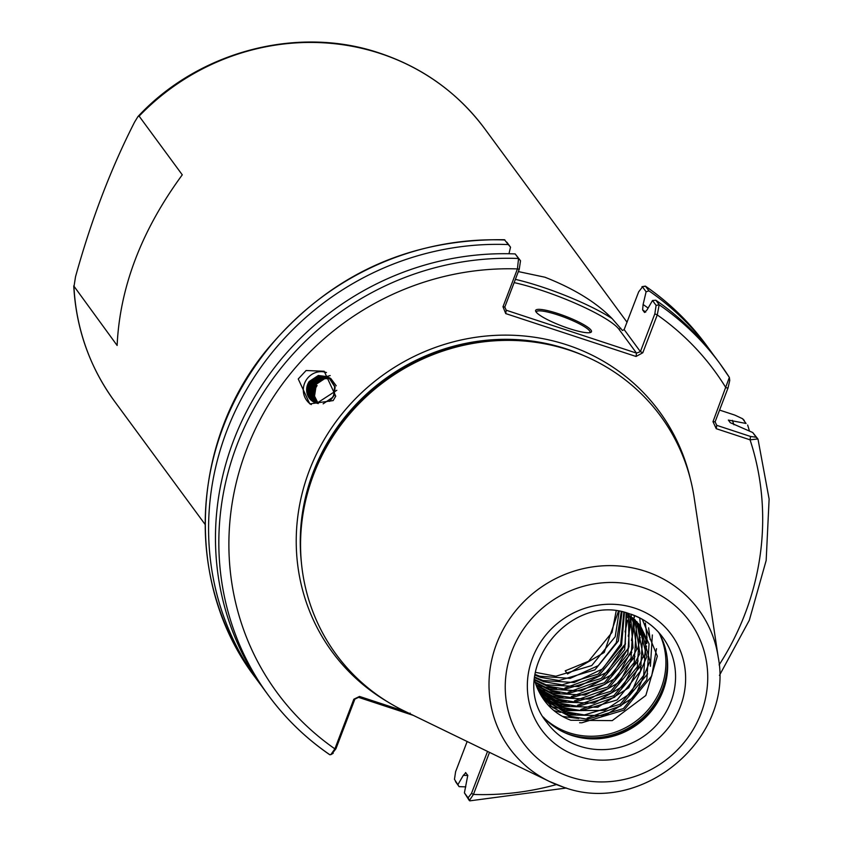 <?xml version="1.0" encoding="UTF-8"?>
<svg xmlns="http://www.w3.org/2000/svg" width="843" height="843" viewBox="0 0 843 843"><rect width="100%" height="100%" fill="white"/><g stroke="black" fill="none" stroke-linecap="round" stroke-linejoin="round"><path stroke-width="1.26" d="M327.748 376.905L329.328 377.843L335.135 386.937L334.134 395.525L329.634 401.373M314.808 402.522L308.686 393.165L309.992 384.735L311.257 382.564L320.414 376.526L328.275 377.221M328.043 377.084L319.929 376.284L310.772 382.322L309.507 384.482L308.201 392.922L314.555 402.417M323.143 403.839L332.469 397.485L333.649 395.283L334.65 386.684L328.844 377.59L327.263 376.663L318.348 375.483L309.191 381.51L330.193 375.546M315.651 402.838L310.266 393.966L311.573 385.525L312.837 383.365L321.994 377.327L329.023 377.717M328.791 377.559L321.51 377.074L312.353 383.122L311.088 385.283L309.781 393.723L315.387 402.743M316.525 403.102L311.857 394.766L313.164 386.326L314.428 384.166L323.586 378.117L329.739 378.265M329.518 378.096L323.09 377.875L313.933 383.913L312.669 386.083L311.362 394.513L316.251 403.028M317.526 403.397L313.438 395.557L314.745 387.127L316.009 384.956L317.105 385.514L315.84 387.675L314.534 396.115L318.254 403.597M330.214 378.676L324.681 378.676L315.524 384.714L314.26 386.884L312.953 395.314L317.2 403.291M313.996 402.143L312.511 401.257L307.105 392.364L308.412 383.934L309.676 381.763L318.833 375.725L327.505 376.789M336.81 390.277L316.905 403.196A14.363 13.667 116.8 0 1 313.965 402.132A14.363 13.667 116.8 0 1 307.969 383.713A14.363 13.667 116.8 0 1 309.191 381.51M329.339 377.706L330.909 378.644L336.231 385.799M335.746 396.168L333.143 400.594L309.813 403.902L298.243 378.971L306.104 370.52L324.176 371.247L335.746 396.168M311.267 404.577A17.808 16.944 116.8 0 1 304.976 382.364A17.808 16.944 116.8 0 1 326.462 372.553M515.368 279.36A73.836 12.824 -159.1 0 1 541.259 286.725A73.836 12.824 -159.1 0 1 612.197 318.675C596.465 302.489 574.03 288.664 544.894 277.21L518.34 271.583M645.401 286.114C669.026 302.416 689.311 322.068 706.255 345.061A280.129 266.356 143.7 0 0 645.58 286.283L641.966 286.694L645.401 286.114L648.941 290.856L646.107 291.794L642.503 286.905L638.667 291.847L624.157 329.571L640.395 351.647L654.832 313.828L656.107 305.398L659.184 304.787A280.129 266.356 -36.3 0 1 719.869 363.565L716.497 358.992A280.129 266.356 143.7 0 0 655.822 300.213L659.184 304.787L657.255 314.934L642.809 352.753L636.033 356.473L505.726 313.585L506.211 310.224L636.518 353.112L618.952 329.244A70.97 12.318 20.9 0 0 540.774 290.087A70.97 12.318 20.9 0 0 514.135 282.605M558.077 313.607A29.884 5.184 -159.1 0 1 590.711 332.405A29.884 5.184 -159.1 0 1 569.046 328.517A29.884 5.184 -159.1 0 1 535.758 311.425A29.884 5.184 -159.1 0 1 558.077 313.607M589.815 332.658A28.736 4.984 20.9 0 0 589.995 332.363A28.736 4.984 20.9 0 0 557.876 314.945A28.736 4.984 20.9 0 0 536.317 311.868A28.736 4.984 20.9 0 0 536.253 312.205M616.159 611.101L612.039 632.398L588.572 661.26L565.231 670.828L567.55 673.968L604.199 652.503L618.404 611.375M619.194 611.481L615.2 636.707L591.733 665.559L555.853 676.234L535.347 672.324M621.965 611.955L618.362 641.007L594.905 669.858L559.014 680.533L540.616 677.382L534.926 675.127M621.249 611.818L616.317 642.682L598.224 665.664L570.121 678.383L539.773 676.234L535.031 674.389M624.463 612.482L621.533 645.306L598.066 674.158L562.186 684.832L543.788 681.692L534.652 677.698M623.82 612.334L620.701 644.105L602.787 668.826L574.146 682.524L542.934 680.533L534.715 677.034M626.718 613.093L624.695 649.605L601.228 678.467L565.347 689.131L546.949 685.991L534.567 680.101M626.128 612.893L625.211 644.621L607.255 672.008L578.477 686.581L546.095 684.832L534.515 679.437M629.036 614.705L630.069 618.056L627.856 653.915L604.399 682.767L568.509 693.441L550.11 690.291L535.347 682.819M628.425 614.262L629.004 646.802L612.745 674.147L581.301 690.965L549.267 689.131L535.126 682.092M631.238 616.402L633.23 622.366L631.028 658.214L607.561 687.066L571.68 697.741L553.282 694.59L536.253 685.443M630.659 615.938L632.977 647.867L616.749 677.603L585.369 695.064L552.428 693.441L536 684.748M633.314 618.193L636.391 626.665L634.189 662.514L610.722 691.365L574.842 702.04L556.443 698.9L540.131 690.291L537.265 687.983M632.766 617.698L636.676 649.363L619.9 681.924L589.636 699.11L555.59 697.741L536.98 687.308M635.285 620.058L639.563 630.964L637.35 666.813L613.883 695.675L578.003 706.339L559.604 703.199L543.292 694.59L538.392 690.449M634.758 619.552L639.879 653.42L623.188 686.097L594.062 703.094L558.751 702.04L538.076 689.795M637.139 622.008L642.724 635.264L640.522 671.123L617.055 699.975L581.175 710.649L562.766 707.498L546.454 698.889L539.562 692.756M636.644 621.481L643.262 656.265L628.773 687.783L597.782 707.245L561.923 706.339L539.267 692.177M638.878 624.041L645.886 639.574L643.683 675.422L620.216 704.274L584.336 714.948L565.938 711.798L549.615 703.199L540.605 694.706M638.425 623.483L646.823 656.644L631.333 692.767L604.642 710.407L565.084 710.649L540.331 694.221M626.581 613.009L640.511 626.149L649.047 643.873L646.844 679.721L623.377 708.573L587.497 719.248L569.099 716.107L552.787 707.498L541.248 695.833M640.09 625.58L649.964 661.333L635.19 696.276L604.831 715.644L568.245 714.948L541.617 696.265M534.494 679.816A60.622 57.64 143.7 0 0 539.141 691.924C546.032 705.433 556.591 714.875 570.827 720.249L612.229 720.628L645.833 695.475L657.329 656.149L642.313 619.363M658.594 632.292A71.887 68.357 -36.3 0 1 663.241 690.343A71.887 68.357 -36.3 0 1 597.35 738.805A71.887 68.357 -36.3 0 1 571.733 735.433A71.887 68.357 -36.3 0 1 543.324 717.077M563.05 786.972A117.219 111.455 -36.3 0 1 549.341 781.419L404.176 710.934A201.277 191.372 -36.3 0 1 312.922 476.348A201.277 191.372 -36.3 0 1 313.628 474.461A201.277 191.372 -36.3 0 1 497.412 340.646A201.277 191.372 -36.3 0 1 569.13 350.108A201.277 191.372 -36.3 0 1 694.168 497.633L718.225 657.203A117.219 111.455 -36.3 0 0 645.401 571.291A117.219 111.455 -36.3 0 0 499.541 636.728A117.219 111.455 -36.3 0 0 549.341 781.419L563.166 787.025C641.165 816.604 734.274 738.753 718.225 657.203M114.469 401.205A229.854 218.548 143.7 0 1 73.952 286.778L75.522 276.757C91.265 219.97 110.949 168.421 134.574 122.109L137.989 116.524L139.116 116.144L182.278 174.828C141.54 230.339 119.822 287.221 117.124 345.461L73.741 285.903C76.081 328.612 89.653 367.042 114.469 401.205L205.07 524.388M612.197 318.675L622.471 330.509L624.157 329.571M505.726 313.585L502.986 306.736L517.433 268.917L518.55 258.495L515.189 253.922A280.129 266.356 143.7 0 0 252.489 400.583A280.129 266.356 143.7 0 0 265.176 690.954L268.538 695.528A280.129 266.356 -36.3 0 1 255.851 405.156A280.129 266.356 -36.3 0 1 518.55 258.495L520.521 260.772L519.256 269.212L504.809 307.031L502.986 306.736M329.813 754.77C306.02 738.405 285.587 718.658 268.538 695.528A280.129 266.356 -36.3 0 0 329.624 754.59L330.793 754.685L334.882 748.858L353.828 699.216L359.529 696.444L405.525 711.587M489.498 752.367L473.429 794.454L469.34 800.576L464.409 792.852L468.065 797.826L471.511 793.379L487.539 751.408M752.715 432.512L757.889 438.95L750.059 439.825L716.244 428.697L716.729 425.336L750.544 436.463L756.192 437.243L752.715 432.512L730.28 422.691L728.352 420.067L746.066 423.471L742.483 418.623L746.066 423.471M712.988 421.679L729.353 377.401L729.743 380.488L728.036 387.938L715.096 421.827L712.988 421.679L716.244 428.697M467.148 741.513L455.599 771.745L454.461 779.332L459.098 786.645A280.129 266.356 143.7 0 0 465.821 786.846M749.469 431.163A280.129 266.356 143.7 0 0 747.646 425.03M459.098 786.645L455.483 781.545M465.526 772.557L467.77 775.36L464.409 792.852M458.118 784.296L463.313 775.339A266.325 253.227 143.7 0 0 467.833 775.465M733.926 424.767A266.325 253.227 143.7 0 0 732.367 420.351M756.192 437.243L758.005 439.171L769.122 499.035L766.171 560.437L749.322 620.248L719.448 675.401M566.348 788.015L469.793 800.85L468.065 797.826M465.842 772.736L463.313 775.339M713.009 354.355A280.129 266.356 143.7 0 0 709.616 349.634A280.129 266.356 143.7 0 0 648.941 290.856M515.189 253.922L520.521 260.772M508.972 253.743L510.521 247.178L508.308 244.575A280.129 266.356 143.7 0 0 245.598 391.226A280.129 266.356 143.7 0 0 258.295 681.608A280.129 266.356 143.7 0 0 261.783 686.244M508.308 244.575L504.472 239.728C407.359 238.558 327.495 276.051 264.892 352.195C189.527 446.063 185.133 585.305 254.934 677.034L258.295 681.608M645.727 312.089A262.173 249.275 143.7 0 0 642.608 309.855L644.537 312.479L647.066 309.876L652.503 300.498L655.822 300.213M646.107 291.794L643.114 304.502A266.325 253.227 143.7 0 1 648.109 308.074M642.608 309.855L643.114 304.502M656.497 648.678L651.702 675.991L624.062 710.122L581.775 722.788L579.605 722.736M652.356 634.969L650.406 666.297M647.624 673.884L620.901 705.823L587.097 718.099M578.741 718.489L562.523 716.445M648.615 627.835L650.143 639.5M575.579 714.19L563.198 712.978M560.532 712.419L553.862 710.544M645.338 623.04L647.034 637.866M647.024 638.941L646.802 643.504M646.539 646.054L644.073 657.698M641.291 665.296L614.568 697.214L580.774 709.49M572.418 709.89L560.037 708.668M557.371 708.12L552.639 706.866M551.512 706.518L548.435 705.443M638.14 660.975L611.407 692.914L577.613 705.191M569.257 705.58L556.865 704.369M554.146 703.8L549.467 702.556M548.35 702.208L546.348 701.534M545.906 701.376L544.641 700.902M639.732 617.993L640.669 626.939M640.68 627.361L640.712 629.257M640.701 630.343L640.469 634.895M640.206 637.456L637.751 649.089M634.969 656.676L608.246 688.605L574.441 700.891M566.085 701.281L553.703 700.069M551.037 699.511L546.306 698.257M545.189 697.909L543.187 697.235M542.734 697.066L542.06 696.824M631.797 652.387L605.074 684.305L571.28 696.592M562.924 696.982L550.542 695.77M547.876 695.212L543.145 693.958M542.017 693.61L540.026 692.925M634.178 615.495L634.315 617.719M634.357 619.162L634.379 620.659M634.368 621.734L634.147 626.296M633.883 628.846L631.418 640.49M628.636 648.077L601.913 680.006L568.119 692.282M559.763 692.683L547.381 691.46M544.704 690.912L539.973 689.658M538.856 689.3L537.676 688.91M631.196 614.863L631.217 615.938M631.207 617.434L630.975 621.997M630.712 624.547L628.256 636.18M625.474 643.778L598.751 675.707L564.947 687.983M556.591 688.373L544.199 687.161M541.543 686.613L536.812 685.348M628.024 613.978L627.814 617.687M627.55 620.248L625.095 631.881M656.107 305.398L652.503 300.498M506.843 242.194L510.521 247.178M353.828 699.216L354.882 699.121L335.935 748.763L332.479 753.199M413.397 715.412L358.538 697.351L359.529 696.444M744.285 420.457L742.588 418.739L734.822 415.104L719.585 410.088M719.111 664.927A271.509 258.158 143.7 0 0 750.059 439.825L750.544 436.463M728.036 387.938L725.928 387.791A271.509 258.158 143.7 0 0 657.255 314.934L654.832 313.828M715.096 421.827L716.729 425.336M519.256 269.212L517.433 268.917A271.509 258.158 143.7 0 0 246.388 449.993A271.509 258.158 143.7 0 0 334.882 748.858L335.935 748.763M410.119 713.094L409.129 714M471.511 793.379L473.429 794.454A271.509 258.158 143.7 0 0 556.443 784.57M358.538 697.351L354.882 699.121M642.809 352.753L640.395 351.647L636.518 353.112L636.033 356.473M504.809 307.031L506.211 310.224M662.809 637.456C654.579 626.412 643.81 618.657 630.49 614.168C569.341 589.91 505.558 673.367 546.991 722.641A71.887 68.357 143.7 0 0 579.647 746.181A71.887 68.357 143.7 0 0 660.596 720.207A71.887 68.357 143.7 0 0 662.809 637.456A71.887 68.357 143.7 0 0 630.901 614.157M578.193 756.266A80.507 76.544 -36.3 0 1 532.565 657.867A80.507 76.544 -36.3 0 1 634.768 608.13A80.507 76.544 -36.3 0 1 680.396 706.529A80.507 76.544 -36.3 0 1 578.193 756.266M663.43 689.827A73.499 69.885 -36.3 0 1 596.802 738.837M665.359 683.641A73.615 69.99 -36.3 0 1 590.321 738.837M667.098 657.234A73.615 69.99 -36.3 0 1 569.12 734.295A73.615 69.99 -36.3 0 1 564.599 732.63M659.827 634.494A72.603 69.031 -36.3 0 1 646.254 711.903A72.603 69.031 -36.3 0 1 569.036 732.757A72.603 69.031 -36.3 0 1 545.063 718.91M642.672 587.434A103.004 97.936 143.7 0 0 511.922 651.07A103.004 97.936 143.7 0 0 570.3 776.961A103.004 97.936 143.7 0 0 701.049 713.326A103.004 97.936 143.7 0 0 642.672 587.434M583.914 355.662A199.549 189.738 143.7 0 0 566.528 348.97A199.549 189.738 143.7 0 0 313.206 472.259A199.549 189.738 143.7 0 0 301.488 563.398M387.664 701.861A203.005 193.015 -36.3 0 1 317.779 451.384A203.005 193.015 -36.3 0 1 567.097 344.935A203.005 193.015 -36.3 0 1 690.417 479.172M497.412 340.646L496.316 340.709A199.675 189.844 143.7 0 0 314.007 473.45A199.675 189.844 143.7 0 0 313.301 475.326L312.922 476.348M307.695 492.533A199.549 189.738 -36.3 0 1 313.944 473.271A199.549 189.738 -36.3 0 1 514.409 340.477M137.989 116.524C198.727 51.212 297.979 25.142 379.93 53.204C423.028 67.703 457.97 92.909 484.788 128.821A229.854 218.548 143.7 0 0 380.372 53.541A229.854 218.548 143.7 0 0 139.116 116.144M729.353 377.401L719.869 363.565A280.129 266.356 -36.3 0 1 729.321 377.358M504.894 239.939L504.936 240.002A280.129 266.356 143.7 0 0 242.236 386.652A280.129 266.356 143.7 0 0 254.934 677.034M618.952 329.244L620.859 328.317M484.788 128.821L627.055 322.247M706.255 345.061L709.616 349.634M333.196 753.294L330.793 754.685"/></g></svg>

